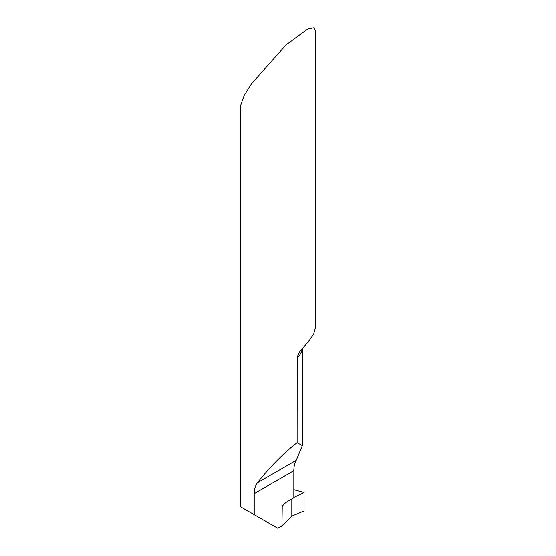 <?xml version="1.0" encoding="UTF-8"?>
<svg xmlns="http://www.w3.org/2000/svg" width="556" height="556" viewBox="0 0 556 556"><rect width="100%" height="100%" fill="white"/><g stroke="black" fill="none" stroke-linecap="round" stroke-linejoin="round"><path stroke-width="0.83" d="M315.599 326.893L315.599 30.886L313.702 27.8L307.607 29.086L286.041 44.918L251.416 83.838L244.07 95.569L240.4 106.085L240.4 506.662L254.203 514.634L254.203 493.603C254.182 489.259 255.28 485.631 257.498 482.712C268.451 468.513 285.819 450.985 297.099 442.743L302.304 445.606L296.223 460.354C294.687 462.856 293.881 466.317 293.818 470.73L293.818 497.745L287.376 501.463L283.88 503.986L282.219 506.071L281.941 525.927L277.708 528.2L254.203 514.634M315.599 326.977L313.626 334.295L307.982 342.148L299.684 351.691L297.175 356.98L297.099 442.743M293.818 489.621L304.056 492.449L293.818 497.439L304.056 492.449L304.056 510.874L291.817 516.121L291.817 498.906L291.817 516.121L281.941 525.927M304.056 492.449L304.056 510.874L291.817 516.121L291.817 499.093M297.099 357.96A37.599 21.705 0 0 0 302.2 348.549M257.498 482.712L296.223 460.354M254.203 493.603L293.818 470.73M284.311 503.597A48.879 28.217 0 0 0 281.941 507.058M302.304 445.606L302.304 348.431"/></g></svg>
